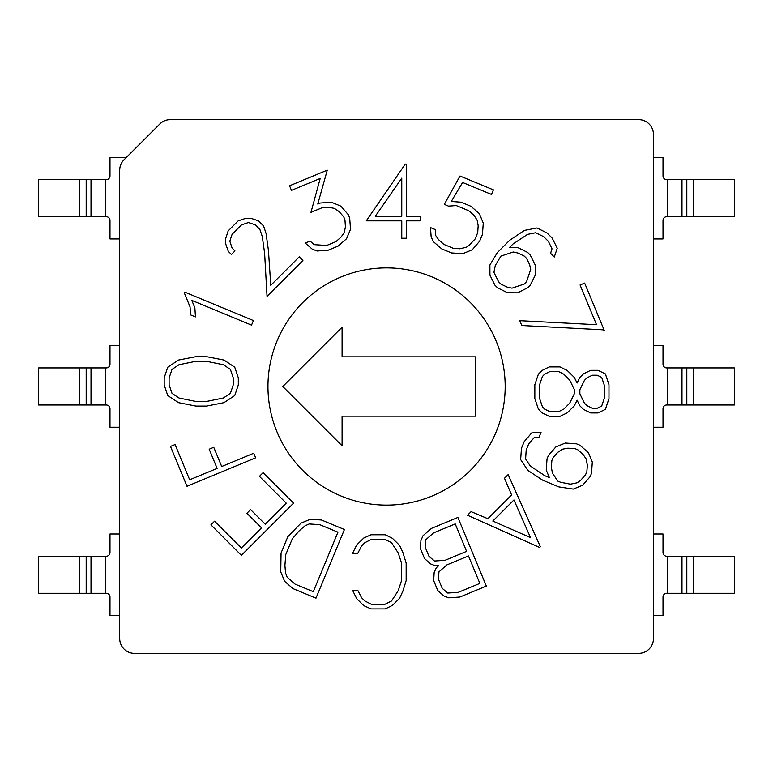 <?xml version="1.0" encoding="UTF-8"?>
<svg xmlns="http://www.w3.org/2000/svg" width="773" height="773" viewBox="0 0 773 773"><rect width="100%" height="100%" fill="white"/><g stroke="black" fill="none" stroke-linecap="round" stroke-linejoin="round"><path stroke-width="1.16" d="M170.321 119.631L638.624 119.631L170.321 119.631A14.822 14.822 0 0 0 159.837 123.97L124.047 159.76L159.837 123.97M653.446 134.454L653.446 638.546L653.446 134.454A14.822 14.822 0 0 0 638.624 119.631M638.624 653.369L134.531 653.369L638.624 653.369A14.822 14.822 0 0 0 653.446 638.546M119.699 638.546L119.699 170.244L119.699 638.546A14.822 14.822 0 0 0 134.531 653.369M170.495 446.436L175.075 444.533L189.675 479.782L217.126 468.419L209.183 449.21L213.754 447.306L221.706 466.515L253.737 453.249L255.641 457.819L186.998 486.265L170.495 446.436M281.053 553.043L287.817 536.713L300.948 523.157L310.311 519.253L321.452 519.997L344.42 529.515L315.973 598.157L293.015 588.63L284.619 581.286L280.744 571.885L281.053 553.043M424.532 558.56L420.415 548.608L420.918 540.598L422.986 535.766L431.479 528.384L457.896 517.437L486.333 586.069L459.925 597.027L448.688 597.8L443.828 595.896L437.789 590.562L433.672 580.61L434.155 572.561L436.262 567.769L438.735 565.643L435.46 565.836L430.571 563.894L424.532 558.56M558.889 486.913L542.694 480.188L527.833 470.371L520.644 459.587L521.466 448.243L524.2 441.663L531.679 432.948L541.052 432.32L539.013 437.189L534.259 437.576L528.761 443.789L526.191 449.992L525.621 458.959L530.278 465.964L544.81 475.714L549.371 477.608L546.25 470.081L547.042 458.843L548.453 455.442L555.845 446.949L565.295 443.045L576.523 443.828L579.914 445.238L588.427 452.64L592.311 462.041L591.529 473.289L590.108 476.69L582.716 485.183L573.305 489.096L558.889 486.913M584.649 283.092L604.254 330.409L602.582 329.791L521.794 325.52L519.794 320.689L596.534 324.718L580.069 284.995L584.649 283.092M482.429 234.49L479.666 241.147L472.274 249.747L462.795 253.689L451.538 252.935L441.741 248.877L433.218 241.524L431.131 236.702L430.503 227.591L435.334 229.6L435.769 235.649L438.6 239.688L443.828 244.384L453.258 248.288L459.916 248.771L466.283 247.273L469.288 245.215L475.086 239.021L477.704 232.712L478.178 225.639L477.125 220.102L474.033 215.425L468.796 210.758L456.244 205.56L448.524 206.13L444.32 204.381L460.003 176.012L493.425 189.868L491.522 194.448L462.602 182.467L451.297 201.444L461.075 202.197L470.873 206.256L479.376 213.638L483.28 223.175L482.429 234.49M348.285 214.681L349.686 218.073L350.517 229.301L346.555 238.722L338.062 246.114L328.264 250.172L317.056 251.003L312.166 249.07L305.277 243.08L310.108 241.079L314.157 244.645L326.641 245.485L335.975 241.611L341.212 236.934L344.343 232.344L345.415 226.866L344.951 219.812L343.714 216.817L339.076 211.56L334.419 208.401L328.95 207.357L321.964 207.792L310.968 212.353L320.186 178.457L291.46 190.361L289.556 185.781L327.269 170.166L317.761 204.053L320.215 203.038L331.453 202.255L340.941 206.178L348.285 214.681M184.786 292.107L253.418 320.553L251.525 325.124L191.762 300.359L194.864 307.77L195.463 316.901L190.641 314.92L190.032 306.823L184.38 293.083L184.786 292.107M195.946 356.662L206.555 356.662L223.996 360.054L234.75 367.204L238.316 377.842L238.316 384.906L234.75 395.544L223.996 402.656L206.555 406.086L195.946 406.086L178.495 402.656L167.741 395.544L164.185 384.906L164.185 377.842L167.741 367.204L178.495 360.054L195.946 356.662M299.248 256.829L302.91 260.491L267.043 296.349L264.627 253.293L262.269 236.461L259.873 229.397L255.293 224.827L248.462 222.537L241.534 224.856L232.103 234.287L229.823 241.195L232.103 248.075L234.953 250.935L231.427 254.472L228.296 251.341L225.677 243.775L225.677 238.596L228.17 230.905L238.19 220.875L245.756 218.315L250.858 218.276L258.453 220.836L263.603 225.987L266.057 233.475L268.463 250.607L270.763 285.314L299.248 256.829M420.183 216.276L420.183 220.846L406.347 220.846L406.347 238.239L401.767 238.239L401.767 220.846L366.286 220.846L405.245 164.108L406.347 164.108L406.347 216.276L420.183 216.276M530.22 285.208L527.64 287.778L517.678 292.803L507.542 292.754L497.512 287.769L494.923 285.179L489.947 275.169L489.889 265.013L497.358 252.597L509.668 240.287L524.365 230.422L537.013 227.967L547.091 233.011L552.125 238.045L557.246 248.201L554.289 257.023L550.579 253.312L552.028 248.809L548.424 241.408L543.699 236.683L535.699 232.741L527.515 234.403L513.03 243.997L509.571 247.457L517.649 247.466L527.659 252.442L530.249 255.032L535.235 265.062L535.254 275.227L530.22 285.208M559.99 416.338L549.255 416.338L542.076 412.85L538.395 409.13L534.839 398.588L534.839 384.703L538.395 374.161L542.076 370.451L549.255 366.914L559.99 366.914L567.227 370.451L574.32 377.456L577.102 383.041L579.856 377.456L583.509 373.832L590.707 370.344L598.031 370.344L605.404 373.919L608.969 384.703L608.969 398.588L605.404 409.332L598.031 412.946L590.707 412.946L583.509 409.41L579.856 405.796L577.102 400.201L574.32 405.796L567.227 412.85L559.99 416.338M539.622 547.458L467.52 515.233L471.105 511.639L487.84 518.702L511.61 494.933L504.498 478.245L508.132 474.612L540.366 546.714L539.622 547.458M357.851 553.197L352.652 553.197L356.691 544.984L363.793 538.018L371.04 534.761L385.263 534.761L392.462 538.327L399.612 545.419L402.897 552.55L406.163 563.102L406.163 580.552L402.897 591.103L399.612 598.244L392.462 605.336L385.263 608.892L371.04 608.892L363.793 605.636L356.691 598.669L352.652 590.456L357.851 590.456L361.532 597.655L364.808 600.94L371.426 604.322L384.838 604.322L391.505 600.998L398.211 590.688L401.583 580.475L401.583 563.179L398.211 552.966L391.505 542.656L384.838 539.341L371.426 539.341L364.808 542.714L361.532 545.999L357.851 553.197M259.428 476.352L263.091 472.69L293.556 503.155L241.389 555.323L210.923 524.857L214.585 521.195L241.389 547.999L261.525 527.862L246.916 513.262L250.578 509.6L265.178 524.2L286.232 503.155L259.428 476.352M124.047 159.76A14.822 14.822 0 0 0 119.699 170.244M223.397 364.74L206.265 361.242L196.129 361.242L178.998 364.74L172.002 369.407L169.103 377.968L169.103 384.732L172.002 393.341L178.998 398.008L196.129 401.506L206.265 401.506L223.397 398.008L230.393 393.341L233.291 384.732L233.291 377.968L230.393 369.407L223.397 364.74M375.272 216.276L401.767 216.276L401.767 178.148L375.272 216.276M511.987 288.165L524.365 283.991L526.51 281.845L530.693 269.458L529.65 264.675L526.587 258.404L524.287 256.105L518.036 253.061L513.233 251.998L500.914 256.105L495.28 265.487L493.937 272.376L498.604 281.787L500.904 284.087L507.194 287.121L511.987 288.165M586.871 405.593L592.321 408.241L597.239 408.241L601.684 406.086L604.389 397.979L604.389 385.514L601.684 377.408L597.239 375.234L592.321 375.234L586.871 377.9L584.417 380.403L579.866 389.669L579.866 393.815L584.417 403.139L586.871 405.593M544.579 409.081L550.038 411.758L558.435 411.758L563.836 409.081L569.769 403.11L574.648 393.128L574.648 390.123L569.769 380.2L563.836 374.209L558.435 371.494L550.038 371.494L544.579 374.209L542.404 376.499L539.409 385.35L539.409 397.902L542.404 406.753L544.579 409.081M552.444 473.115L557.72 481.067L560.667 482.284L570.406 484.169L577.045 482.835L580.62 480.391L585.615 474.612L586.862 471.627L587.354 465.278L586.195 458.969L583.113 454.524L577.885 449.838L574.851 448.572L567.846 448.185L562.338 449.219L557.748 452.34L553.091 457.626L551.845 460.611L551.41 467.607L552.444 473.115M513.939 499.928L492.816 521.05L530.51 537.612L513.939 499.928M438.958 571.846L438.388 579.064L442.233 588.33L447.751 593.036L458.225 592.369L479.859 583.402L468.486 555.942L446.852 564.908L438.958 571.846M425.691 539.815L425.121 547.033L428.967 556.299L434.474 561.005L444.948 560.338L466.592 551.371L455.22 523.91L433.585 532.877L425.691 539.815M299.306 530.693L292.3 538.839L285.73 554.685L284.918 565.411L285.537 572.938L287.131 577.18L295.083 584.127L313.307 591.683L337.946 532.191L319.722 524.645L309.2 523.959L305.055 525.804L299.306 530.693M505.184 386.5A118.607 118.607 0 0 0 386.577 267.893A118.607 118.607 0 0 0 267.96 386.5A118.607 118.607 0 0 0 386.577 505.107A118.607 118.607 0 0 0 505.184 386.5M282.792 386.5L342.091 445.808L342.091 416.154L475.53 416.154L475.53 356.846L342.091 356.846L342.091 327.192L282.792 386.5M653.446 615.53L663.012 615.53L663.012 596.998A3.71 3.71 0 0 1 666.713 593.287L734.35 593.287L734.35 556.222L693.565 556.222L693.565 593.287M126.414 157.402L109.988 157.402L109.988 175.935A3.71 3.71 0 0 1 106.288 179.636L38.65 179.636L38.65 216.701L106.288 216.701A3.71 3.71 0 0 1 109.988 220.411L109.988 238.944L119.699 238.944M119.699 345.695L109.988 345.695L109.988 364.228A3.71 3.71 0 0 1 106.288 367.929L38.65 367.929L38.65 404.994L106.288 404.994A3.71 3.71 0 0 1 109.988 408.704L109.988 427.237L119.699 427.237M653.446 345.695L663.012 345.695L663.012 364.228A3.71 3.71 0 0 0 666.713 367.929L734.35 367.929L734.35 404.994L666.713 404.994A3.71 3.71 0 0 0 663.012 408.704L663.012 427.237L653.446 427.237M79.435 556.222L79.435 593.287L38.65 593.287L38.65 556.222L106.288 556.222A3.71 3.71 0 0 0 109.988 552.521L109.988 533.988L119.699 533.988M79.435 593.287L106.288 593.287A3.71 3.71 0 0 1 109.988 596.998L109.988 615.53L119.699 615.53M693.565 556.222L666.713 556.222A3.71 3.71 0 0 1 663.012 552.521L663.012 533.988L653.446 533.988M653.446 157.402L663.012 157.402L663.012 175.935A3.71 3.71 0 0 0 666.713 179.636L734.35 179.636L734.35 216.701L666.713 216.701A3.71 3.71 0 0 0 663.012 220.411L663.012 238.944L653.446 238.944M79.435 367.929L79.435 404.994M693.565 367.929L693.565 404.994M105.543 179.636L105.543 216.701M105.543 367.929L105.543 404.994M105.543 556.222L105.543 593.287M667.457 556.222L667.457 593.287M667.457 367.929L667.457 404.994M667.457 179.636L667.457 216.701M91.011 367.929L91.011 404.994M86.19 367.929L86.19 404.994M681.989 367.929L681.989 404.994M686.811 367.929L686.811 404.994M91.011 556.222L91.011 593.287M86.19 556.222L86.19 593.287M79.435 179.636L79.435 216.701M86.19 179.636L86.19 216.701M91.011 179.636L91.011 216.701M693.565 179.636L693.565 216.701M686.811 179.636L686.811 216.701M681.989 179.636L681.989 216.701M681.989 556.222L681.989 593.287M686.811 556.222L686.811 593.287"/></g></svg>
